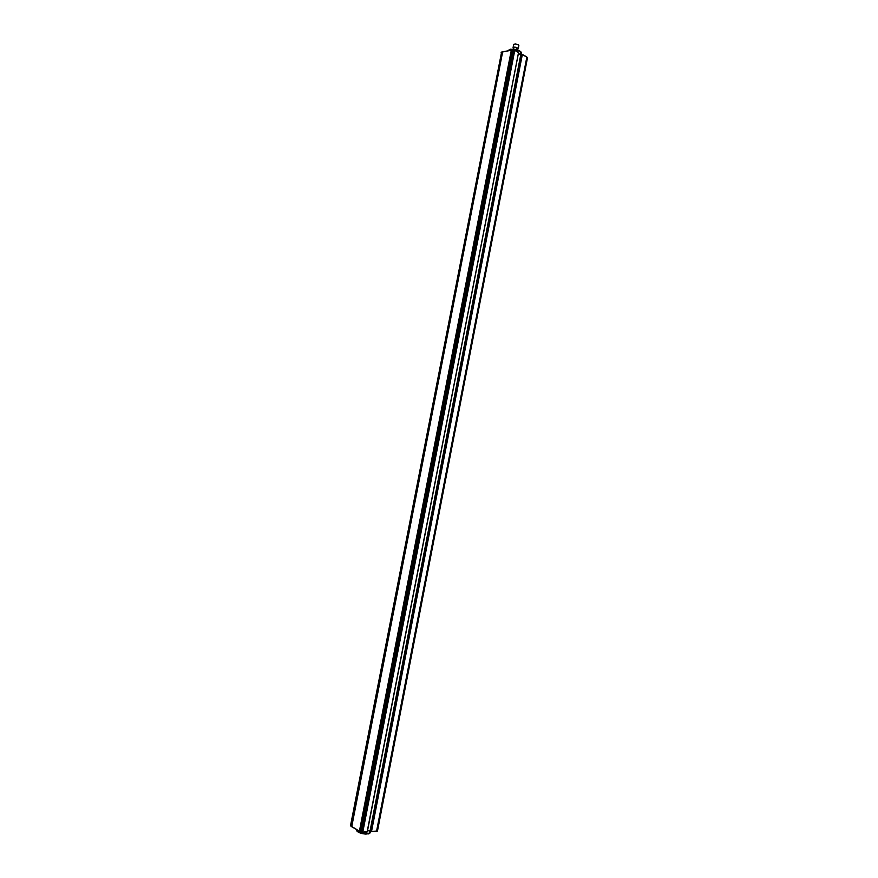 <?xml version="1.0" encoding="UTF-8"?>
<svg xmlns="http://www.w3.org/2000/svg" width="878" height="878" viewBox="0 0 878 878"><rect width="100%" height="100%" fill="white"/><g stroke="black" fill="none" stroke-linecap="round" stroke-linejoin="round"><path stroke-width="1.32" d="M356.622 830.171L356.6 830.237C357.313 832.103 360.441 833.343 366.005 833.957L365.852 834.1C361.341 833.672 358.356 832.64 356.885 831.016M365.852 834.1L369.616 833.496M368.65 833.913L370.176 832.805M521.236 54.787L521.543 53.196L520.731 51.692L520.698 55.084L370.154 830.456L368.859 833.771L366.005 833.957L366.4 831.971M374.379 831.466L370.593 831.433M521.466 54.282L370.571 831.521M370.856 831.675L371.515 828.053L372.151 828.184L371.526 831.4M521.488 54.184L371.515 828.053M370.659 830.753L370.011 830.709M367.476 830.961L369.572 830.566L367.52 830.698M514.717 50.244L518.525 52.548L367.202 831.729M518.569 52.515L517.636 57.344M517.592 57.553L367.289 831.927L362.548 832.245M364.952 832.081L365.786 831.762M371.142 831.664L374.544 831.203M370.143 830.456L369.572 830.566M518.525 52.548L367.18 831.675M365.654 832.015L367.289 831.927M362.68 832.212L365.116 831.806M360.232 831.664L351.782 826.813M359.464 831.192L351.76 826.549L502.633 51.967L511.314 50.211L359.453 830.961L361.231 832.114M372.151 828.184L522.311 54.612L526.855 57.092L376.541 831.334M521.17 52.12L518.163 50.156L510.7 49.201L508.274 50.847M509.075 49.772L510.7 49.201M517.932 51.978L518.163 50.156M520.599 51.495L518.25 50.331L510.513 49.333M521.312 54.809L518.481 53.547L521.28 54.974M522.125 54.293L524.912 55.786M522.07 54.238L524.934 56.049M376.717 831.246L377.496 830.884L376.816 831.049L526.921 57.136L525.516 56.357M511.369 50.068L501.722 52.164L351.013 826.121L501.92 51.923L501.151 52.559M512.247 49.859L511.314 50.211L512.17 50.035L360.353 831.773M514.563 50.145L517.318 51.89M517.285 51.626L516.703 51.297M517.855 48.992C518.185 48.224 517.241 47.675 515.013 47.324L513.312 48.114M513.125 49.102L513.367 47.862L515.046 47.368L517.899 48.74L517.658 49.98M517.394 49.892L513.4 49.113M518.272 48.586L518.854 45.601L518.239 44.789L515.584 44.032L513.663 44.591L513.081 47.577L515.002 47.028L517.888 48.97M513.465 49.124L517.197 49.826M514.058 44.207L515.682 43.911L518.635 45.096M377.496 830.884L527.458 57.586L377.485 830.906M375.071 831.411L376.739 831.06L375.202 831.159M361.527 832.179L362.812 831.96L514.727 50.474L362.713 831.96L361.374 832.168L513.674 50.057L361.209 831.817L360.287 831.444L512.478 49.783M350.541 825.572L501.81 51.978M518.437 53.777L520.226 54.754M513.334 49.761L512.258 50.024L513.652 49.794L516.736 51.561M377.375 831.104L527.513 57.685L525.505 56.137M501.579 52.175L350.531 825.902M502.71 51.791L513.663 49.805M513.246 49.102L517.548 49.947M356.6 830.237L356.753 829.447M370.165 832.882L370.549 830.928M521.422 54.227L370.527 831.466M521.323 54.776L520.753 54.886"/></g></svg>
